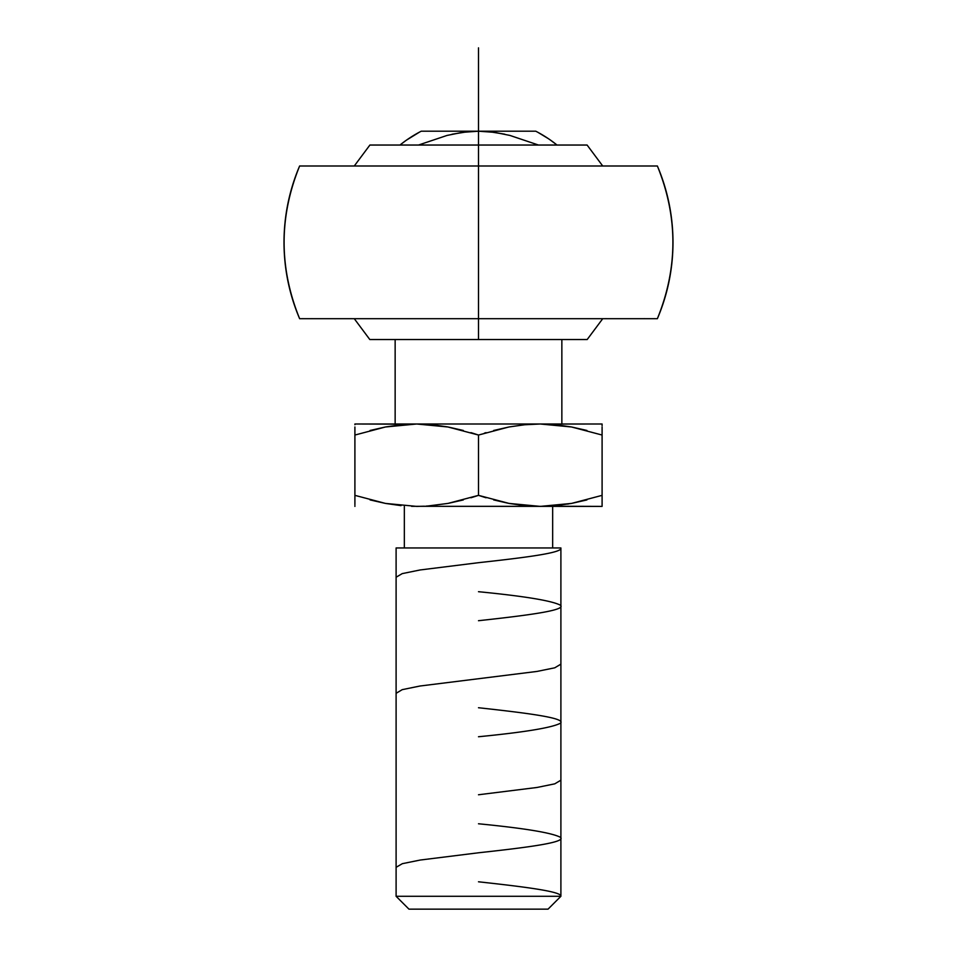 <?xml version="1.0" encoding="UTF-8"?>
<svg xmlns="http://www.w3.org/2000/svg" width="957" height="957" viewBox="0 0 957 957"><rect width="100%" height="100%" fill="white"/><g stroke="black" fill="none" stroke-linecap="round" stroke-linejoin="round"><path stroke-width="1.44" d="M350.429 165.992L354.281 165.98L369.892 145.045L478.5 145.045L478.5 165.992L657.375 165.992C678.07 216.892 678.07 267.793 657.375 318.693L299.625 318.693C278.93 267.793 278.93 216.892 299.625 165.992L478.5 165.992L478.5 339.532L478.5 145.045L587.108 145.045L478.5 145.045L587.108 145.045L602.719 165.992L606.571 165.992M350.429 318.681L354.281 318.693L369.809 339.532L587.191 339.532L478.5 339.532L587.191 339.532L602.719 318.693L606.571 318.681M561.855 423.999L561.855 339.532L561.855 423.999M395.145 339.532L395.145 423.999L395.145 339.532M552.656 547.954L552.656 506.397L552.656 547.954M404.344 506.397L404.344 547.954L404.344 506.397M560.898 547.954L396.102 547.954L396.102 896.29L560.898 896.29L560.898 547.954L560.898 896.29L396.102 896.29L408.962 909.15L548.038 909.15L560.898 896.29L548.038 909.15L408.962 909.15L396.102 896.29L396.102 547.954L560.898 547.954M548.146 506.205L602.097 506.397L602.097 499.925L602.097 506.397L411.534 506.313M401.031 505.631L385.468 503.418L370.084 499.925M354.903 504.698L354.903 503.418L354.903 504.698M354.903 501.815L354.903 499.925L354.903 501.815M354.915 497.76L354.903 495.355L354.915 497.76M411.773 506.325L545.227 506.325M472.567 497.257L476.538 496.001M463.32 499.925L448.438 503.322M486.048 497.76L478.5 495.355L447.936 503.418L427.779 506.014M524.627 505.631L509.363 503.478M567.692 504.1L568.314 503.992M602.097 499.925L602.097 426.978M586.916 499.925L571.532 503.418L555.969 505.631M424.549 506.205L416.702 506.397L385.468 503.418L354.903 495.355L354.903 435.04L385.468 426.978L416.702 423.999L447.936 426.978L478.5 435.04L478.5 495.355L470.952 497.76M508.562 503.322L493.68 499.925M427.946 506.002L425.937 506.133M509.351 426.918L524.627 424.764L540.298 423.999L354.903 423.999L354.903 424.705M354.903 426.978L354.903 503.418M354.903 505.691L354.903 506.397M415.9 423.999L411.558 424.083M602.097 503.418L602.097 495.355L571.532 503.418L540.298 506.397L509.064 503.418L478.5 495.355L478.5 435.04L472.579 433.138M448.438 427.073L463.32 430.471M532.547 424.178L531.039 424.262M478.5 495.355L484.433 497.257M602.097 506.397L602.097 505.691M602.097 424.705L602.097 425.698L602.097 423.999L540.298 423.999L571.532 426.978L602.097 435.04L602.097 495.355M470.952 432.636L478.5 435.04L508.562 427.073M432.373 424.764L447.649 426.918M408.854 424.19L354.903 423.999M493.68 430.471L509.064 426.978M484.421 433.138L486.048 432.636M354.915 432.636L354.903 435.04L354.915 432.636M354.903 428.58L354.903 430.471L354.903 428.58M370.084 430.471L385.468 426.978L401.031 424.764M416.343 423.999L415.35 423.999M555.969 424.764L571.532 426.978L586.916 430.471M602.097 423.999L545.442 424.083M602.097 435.04L602.097 430.471M540.298 423.999L416.702 423.999M478.5 339.532L369.809 339.532L478.5 339.532M478.5 145.045L369.892 145.045L478.5 145.045L478.5 47.85M478.5 318.693L657.375 318.693A194.486 194.486 0 0 0 657.375 165.992L299.625 165.992A194.486 194.486 0 0 0 299.625 318.693L478.5 318.693M399.978 145.045A125.032 125.032 0 0 1 421.224 131.205A125.032 125.032 0 0 0 399.978 145.045L405.122 141.11M406.593 140.057L419.609 132.042M537.894 132.317L548.433 138.693M550.407 140.057L557.022 145.045A125.032 125.032 0 0 0 535.776 131.205L478.5 131.205L494.697 132.365L509.949 135.439L538.504 145.045L509.949 135.439M331.864 165.992L319.913 165.992M312.987 165.992L309.769 165.992M303.106 165.992L299.625 165.992M299.625 318.693L303.237 318.681M310.068 318.693L311.97 318.681M319.913 318.693L331.864 318.693M657.375 165.992L653.763 165.992M646.932 165.992L645.03 165.992M637.087 165.992L625.136 165.992M625.136 318.693L637.087 318.693M644.013 318.681L647.231 318.693M653.894 318.681L657.375 318.693M447.039 135.439L418.496 145.045L447.039 135.439L462.303 132.365L478.488 131.205L421.224 131.205L535.776 131.205A125.032 125.032 0 0 1 557.022 145.045M452.027 134.243L467.626 131.731M489.793 131.767L504.758 134.195M560.898 548.182C562.07 553.014 522.594 557.847 478.5 562.692L420.099 569.965L402.227 573.614L396.102 577.227M478.5 591.701C524.747 596.235 552.057 600.745 560.443 605.231C566.807 610.375 525.895 615.53 478.5 620.71M560.898 664.146L554.761 667.807L537.009 671.431L420.003 686.013L402.191 689.662L396.102 693.311M478.5 707.737C526.099 712.941 566.544 718.025 560.455 723.193C552.093 727.691 524.783 732.201 478.5 736.746M560.898 780.182L554.761 783.843L537.021 787.467L478.5 794.765M478.5 823.774C524.568 828.284 551.89 832.793 560.443 837.315C566.771 842.459 525.895 847.603 478.5 852.783L420.207 860.044L402.323 863.681L396.102 867.317M478.5 881.792C522.462 886.613 562.058 891.469 560.898 896.29"/></g></svg>

